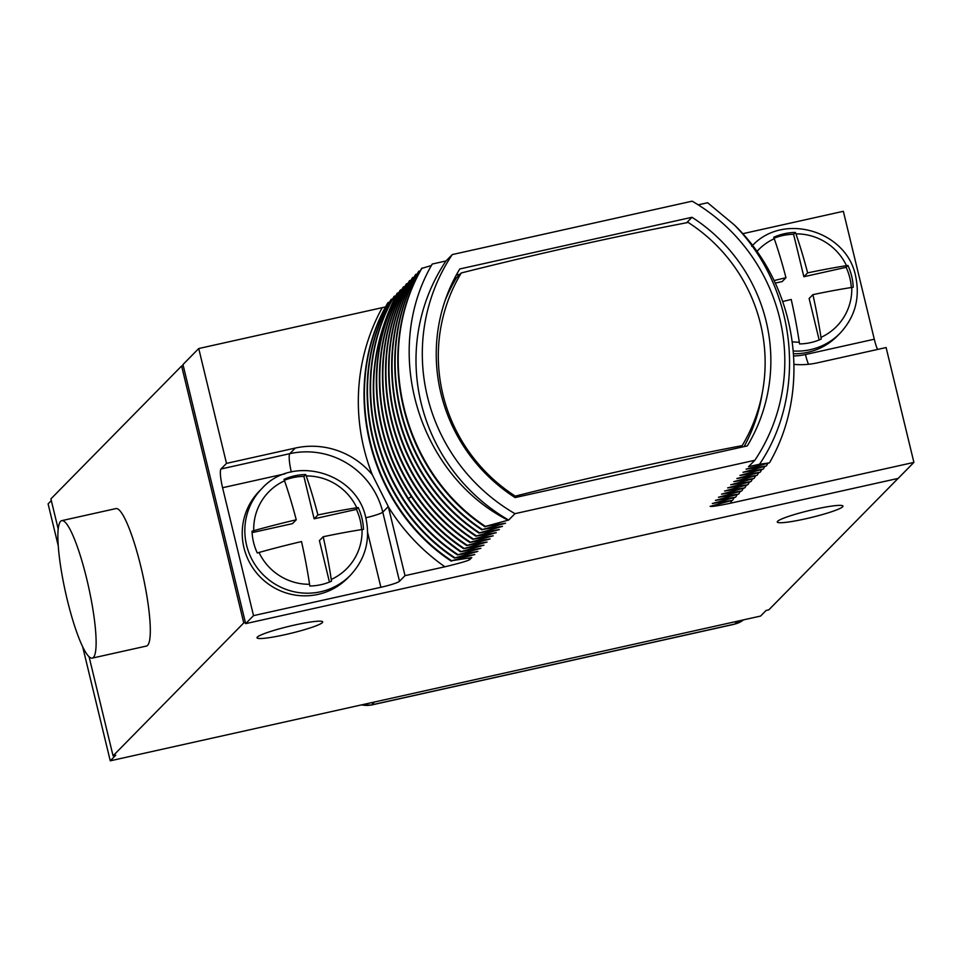 <?xml version="1.0" encoding="UTF-8"?>
<svg xmlns="http://www.w3.org/2000/svg" width="962" height="962" viewBox="0 0 962 962"><rect width="100%" height="100%" fill="white"/><g stroke="black" fill="none" stroke-linecap="round" stroke-linejoin="round"><path stroke-width="1.44" d="M877.512 349.459A16.895 2.85 -102.5 0 1 874.29 339.213L843.349 211.303L742.664 233.718M793.566 353.751A61.953 60.714 44.5 0 0 837.469 335.87L840.066 333.237C855.05 317.027 860.244 298.028 855.639 276.226C846.825 230.423 782.563 211.844 751.719 246.344M385.654 306.902L198.725 348.533L182.972 364.55L245.659 623.641L898.147 478.403L913.9 462.397L886.11 347.547L817.291 362.866A77.73 76.166 44.5 0 1 794.035 364.394M183.237 365.632L181.614 365.993L50.902 498.893L58.165 528.896M51.323 500.625L48.1 503.896L58.189 545.574M245.394 622.558L243.759 622.919L113.059 755.819L115.765 755.218L110.257 760.822L82.624 646.596M181.614 365.993L243.759 622.919M198.725 348.533L226.503 463.383L220.995 468.987L289.815 453.667A77.73 76.166 -135.5 0 1 382.78 512.145L399.507 581.264A16.895 1.804 -13.6 0 1 380.88 587.289L253.523 615.632L222.583 487.722A16.895 2.85 77.5 0 1 220.995 468.987M245.659 623.641L253.523 615.632M468.205 558.2A183.057 179.377 44.5 0 0 470.069 559.307L471.777 557.575L451.659 560.738L474.771 554.533L454.329 558.02L477.837 551.418L457.407 554.894L480.904 548.292L460.473 551.779L483.982 545.165L463.552 548.653L487.049 542.051L466.618 545.526L490.115 538.924L469.684 542.412L493.193 535.798L472.763 539.285L496.26 532.683L475.829 536.159L499.326 529.557L478.896 533.044L502.477 526.358L482.371 529.521L505.555 523.232L485.437 526.394L508.08 520.202C419.216 475.264 380.904 352.032 432.227 264.045L445.971 260.979L452.272 254.581A183.057 179.377 44.5 0 0 514.959 513.672L508.657 520.081A183.057 179.377 -135.5 0 1 445.971 260.979M431.421 265.524L421.645 268.434C372.655 352.669 401.815 471.993 485.04 526.803M420.37 270.779L418.566 271.561C369.576 355.796 398.749 475.12 481.974 529.918M417.292 273.905L415.5 274.675C366.51 358.91 395.683 478.234 478.896 533.044M414.225 277.032L412.421 277.802C363.444 362.037 392.604 481.361 475.829 536.159M411.159 280.146L409.355 280.928C360.365 365.163 389.538 484.487 472.763 539.285M408.08 283.273L406.289 284.043C357.299 368.278 386.459 487.602 469.684 542.412M405.014 286.399L403.21 287.169C354.22 371.404 383.393 490.728 466.618 545.526M401.936 289.514L400.144 290.296C351.154 374.519 380.327 493.855 463.552 548.653M398.869 292.64L397.078 293.41C362.073 363.107 365.716 431.637 408.008 499.001L408.393 498.605C366.101 431.241 362.458 362.71 397.462 293.013M395.803 295.767L393.999 296.536C345.009 380.772 374.182 500.096 457.407 554.894M392.724 298.881L390.933 299.663C341.943 383.886 371.116 503.222 454.329 558.02M389.658 302.008L387.854 302.777C338.877 387.013 368.037 506.337 451.262 561.147M698.196 204.846L707.623 202.741L734.319 224.916C797.354 288.78 807.358 393.759 759.535 464.237L769.275 462.89L746.091 469.167L766.209 466.005L743.013 472.294L763.131 469.131L739.946 475.42L760.064 472.258L736.88 478.535L756.986 475.372L733.802 481.661L753.919 478.499L730.735 484.788L750.853 481.613L727.657 487.902L747.775 484.74L724.59 491.029L744.708 487.866L721.524 494.155L741.642 490.981L718.446 497.27L738.563 494.107L715.379 500.396L735.497 497.234L712.313 503.523L732.419 500.348L710.124 506.349C711.315 506.842 718.073 505.808 730.398 503.234L913.9 462.397M514.959 513.672L754.833 460.281A183.057 179.377 44.5 0 0 692.159 201.178L452.272 254.581M747.318 445.887A168.975 165.584 44.5 0 0 692.003 217.28L459.788 268.963A168.975 165.584 44.5 0 0 515.103 497.582L747.318 445.887M759.535 464.237L748.532 466.678L754.833 460.281M399.507 581.264L405.014 575.661L444.901 566.786C460.966 562.914 469.36 560.413 470.069 559.307M734.319 224.916C797.245 285.474 812.565 387.975 769.672 462.481M767.88 463.263L766.594 465.608M764.802 466.39L763.527 468.734M761.736 469.504L760.461 471.849M758.657 472.631L757.383 474.975M755.591 475.757L754.316 478.102M752.524 478.872L751.238 481.216M749.446 481.998L748.171 484.343M746.38 485.125L745.105 487.457M743.313 488.239L742.027 490.584M740.235 491.366L738.96 493.71M737.169 494.492L735.894 496.825M734.09 497.607L732.816 499.951M110.257 760.822L760.581 616.065L766.101 610.461L768.806 609.86L898.075 478.427M805.398 518.855A33.79 3.607 166.4 0 0 842.965 506.108A33.79 3.607 166.4 0 0 814.838 509.247A33.79 3.607 166.4 0 0 777.272 521.993A33.79 3.607 166.4 0 0 805.398 518.855M285.125 634.655A33.79 3.607 166.4 0 0 322.703 621.909A33.79 3.607 166.4 0 0 294.576 625.047A33.79 3.607 166.4 0 0 257.01 637.794A33.79 3.607 166.4 0 0 285.125 634.655M89.081 656.733L113.059 755.819M92.292 658.104L146.489 646.043A70.406 11.857 -102.5 0 0 141.029 567.315A70.406 11.857 -102.5 0 0 115.897 508.597L61.7 520.658A70.406 11.857 -102.5 0 0 67.16 599.386A70.406 11.857 -102.5 0 0 92.292 658.104A70.406 11.857 -102.5 0 0 86.845 579.377A70.406 11.857 -102.5 0 0 61.7 520.658M262.001 488.431L259.403 491.065A61.953 60.714 44.5 0 0 243.963 547.787A61.953 60.714 44.5 0 0 287.554 593.374A61.953 60.714 44.5 0 0 347.751 577.958L350.348 575.312C365.344 559.114 370.538 540.115 365.921 518.314C357.106 472.51 292.857 453.932 262.001 488.431A61.953 60.714 -135.5 0 0 246.561 545.141A61.953 60.714 44.5 0 0 290.151 590.74A61.953 60.714 44.5 0 0 350.348 575.312M226.503 463.383L295.334 448.064L289.815 453.667A16.895 2.85 77.5 0 0 291.318 472.005M405.014 575.661L388.287 506.529L372.282 474.711A77.73 76.166 44.5 0 0 295.334 448.064M451.659 560.738C368.434 505.94 339.261 386.616 388.251 302.381M454.725 557.623C371.5 502.813 342.34 383.489 391.33 299.254M457.804 554.497C374.579 499.699 345.406 380.375 394.396 296.14M463.937 548.256C380.712 493.446 351.551 374.122 400.541 289.887M467.015 545.129C383.79 490.331 354.617 371.007 403.607 286.772M470.081 542.003C386.856 487.205 357.696 367.881 406.673 283.646M473.148 538.888C389.935 484.078 360.762 364.754 409.752 280.531M476.226 535.762C393.001 480.964 363.828 361.64 412.818 277.405M479.292 532.647C396.067 477.837 366.907 358.513 415.897 274.278M482.371 529.521C399.146 474.711 369.973 355.387 418.963 271.164M485.437 526.394C402.212 471.596 373.04 352.272 422.029 268.037M460.87 551.37C440.115 537 422.631 519.408 408.393 498.605L411.471 496.464M460.473 551.779C439.718 537.397 422.234 519.805 408.008 499.001M317.929 514.971A112.085 11.977 -13.6 0 1 356.782 507.768L358.213 507.563A56.325 55.195 44.5 0 1 361.94 518.205A56.325 55.195 44.5 0 1 363.48 529.34L362.049 529.545A112.085 11.977 166.4 0 0 323.196 536.748A112.085 18.867 77.5 0 1 331.253 579.449L331.493 581.192A56.325 55.195 44.5 0 1 309.812 586.014L309.572 584.283A112.085 18.867 -102.5 0 0 301.515 541.57A112.085 11.977 166.4 0 0 259.006 552.477L257.287 552.982A56.325 55.195 44.5 0 1 253.559 542.34A56.325 55.195 44.5 0 1 252.02 531.204L253.74 530.699A112.085 11.977 -13.6 0 1 296.248 519.793A112.085 18.867 -102.5 0 0 284.536 480.796L284.006 479.353A56.325 55.195 44.5 0 1 305.688 474.531L306.217 475.962A112.085 18.867 77.5 0 1 317.929 514.971L314.141 518.807L303.884 476.37A56.325 55.195 44.5 0 0 284.355 480.278M305.688 474.531L303.884 476.37M358.213 507.563L356.409 509.403L314.141 518.807M361.592 529.617A56.325 55.195 44.5 0 0 356.409 509.403M296.248 519.793L292.472 523.641L252.092 532.623M329.449 582.058L319.408 540.584L323.196 536.748M744.119 446.596A168.975 165.584 44.5 0 0 762.084 393.951M692.003 217.28L686.627 222.751M460.028 274.23L456.301 275.06M444.925 301.022A165.031 161.712 -135.5 0 1 456.409 277.898L461.279 272.955A472.162 50.445 166.4 0 1 576.815 245.575A472.162 50.445 166.4 0 1 688.179 222.45A165.031 161.712 -135.5 0 1 742.171 445.622L740.391 447.426M514.333 497.077L515.271 496.127A472.162 50.445 -13.6 0 1 630.807 468.747A472.162 50.445 -13.6 0 1 742.171 445.622M515.271 496.127A165.031 161.712 -135.5 0 1 461.279 272.955M851.767 287.458A112.085 11.977 166.4 0 0 812.902 294.661A112.085 18.867 77.5 0 1 820.971 337.373A54.714 53.619 44.5 0 0 851.767 287.458L853.198 287.253A56.325 55.195 44.5 0 0 851.659 276.118A56.325 55.195 44.5 0 0 847.931 265.476L846.115 267.316L803.859 276.731L793.59 234.283A56.325 55.195 44.5 0 0 774.073 238.191M820.971 337.373L821.199 339.105A56.325 55.195 44.5 0 1 799.53 343.927L799.29 342.195A112.085 18.867 -102.5 0 0 791.233 299.483A112.085 11.977 166.4 0 0 782.731 301.515M774.025 280.579A112.085 11.977 -13.6 0 1 785.966 277.705A112.085 18.867 -102.5 0 0 774.254 238.708L773.725 237.265A56.325 55.195 44.5 0 1 795.406 232.443L795.935 233.886A112.085 18.867 77.5 0 1 807.635 272.883L803.859 276.731M807.635 272.883A112.085 11.977 -13.6 0 1 846.5 265.68L847.931 265.476M795.406 232.443L793.59 234.283M851.31 287.53A56.325 55.195 44.5 0 0 846.115 267.316M812.902 294.661L809.126 298.497L819.167 339.971M785.966 277.705L782.178 281.553L775.216 283.105M874.29 339.213L805.459 354.533A60.834 59.608 -135.5 0 1 793.71 355.952M805.459 354.533A16.895 2.85 -102.5 0 0 808.477 364.285M730.398 503.234A199.952 195.935 44.5 0 0 731.866 500.505M737.517 621.199L734.691 624.061L371.585 704.893A22.535 22.078 -135.5 0 1 361.736 704.845M743.518 619.865A22.535 22.078 -135.5 0 1 734.691 624.061A16.895 2.85 -102.5 0 1 734.415 624.23L371.308 705.05A16.895 2.85 -102.5 0 0 371.585 704.893L374.41 702.019M367.664 532.635L380.88 587.289M222.583 487.722L285.089 473.809M365.8 517.784A16.895 1.804 166.4 0 0 382.78 512.145L388.287 506.529M382.215 307.696A199.952 195.935 44.5 0 0 372.282 474.711M388.371 506.866A199.952 195.935 44.5 0 0 444.901 566.786M306.217 475.962A54.714 53.619 -135.5 0 1 356.782 507.768M253.74 530.699A54.714 53.619 -135.5 0 1 284.536 480.796M331.253 579.449A54.714 53.619 44.5 0 0 362.049 529.545M259.006 552.477A54.714 53.619 44.5 0 0 309.572 584.283M793.349 350.998A61.953 60.714 44.5 0 0 840.066 333.237M792.363 341.823A54.714 53.619 44.5 0 0 799.29 342.195M795.935 233.886A54.714 53.619 -135.5 0 1 846.5 265.68M756.866 251.527A54.714 53.619 -135.5 0 1 774.254 238.708M743.53 619.853L734.415 624.23M371.308 705.05L361.183 704.966"/></g></svg>
